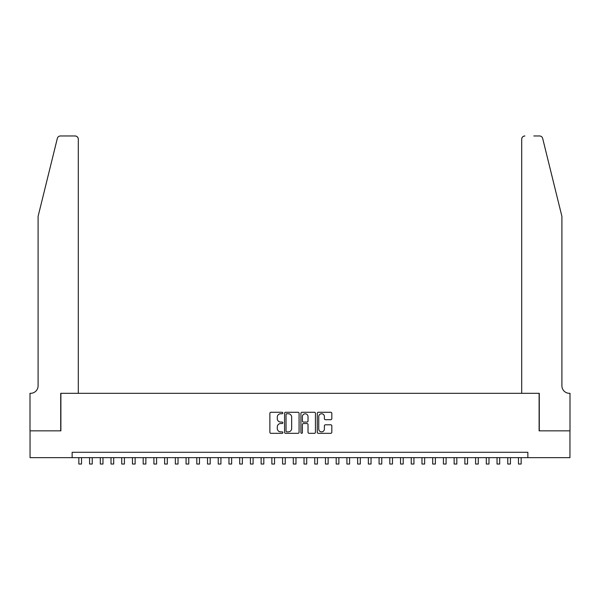 <?xml version="1.0" encoding="UTF-8"?>
<svg xmlns="http://www.w3.org/2000/svg" width="600" height="600" viewBox="0 0 600 600"><rect width="100%" height="100%" fill="white"/><g stroke="black" fill="none" stroke-linecap="round" stroke-linejoin="round"><path stroke-width="0.9" d="M282.847 413.018A0.735 0.735 0 0 0 282.105 412.275L270.923 412.275A1.05 1.05 0 0 0 269.873 413.332L269.873 432.278A1.05 1.05 0 0 0 270.923 433.327L282.105 433.327A0.735 0.735 0 0 0 282.847 432.592A0.735 0.735 0 0 0 282.105 431.857L280.657 431.857A3.368 3.368 0 0 1 277.29 428.49L277.29 426.908A3.368 3.368 0 0 1 280.657 423.54L282.105 423.54A0.735 0.735 0 0 0 282.847 422.805A0.735 0.735 0 0 0 282.105 422.062L280.657 422.062A3.368 3.368 0 0 1 277.29 418.695L277.29 417.12A3.368 3.368 0 0 1 280.657 413.752L282.105 413.752A0.735 0.735 0 0 0 282.847 413.018M330.757 419.7A1.05 1.05 0 0 0 331.815 418.643L331.815 413.332A1.05 1.05 0 0 0 330.757 412.275L318.337 412.275A1.05 1.05 0 0 0 317.288 413.332L317.288 432.278A1.05 1.05 0 0 0 318.337 433.327L330.757 433.327A1.05 1.05 0 0 0 331.815 432.278L331.815 425.857A1.05 1.05 0 0 0 330.757 424.8L325.447 424.8A1.05 1.05 0 0 0 324.39 425.857L324.39 429.037A2.812 2.812 0 0 1 321.577 431.857A2.812 2.812 0 0 1 318.757 429.037L318.757 416.565A2.812 2.812 0 0 1 321.577 413.752A2.812 2.812 0 0 1 324.39 416.565L324.39 418.643A1.05 1.05 0 0 0 325.447 419.7L330.757 419.7M72.142 457.65L30.053 457.65L30.053 430.845L60.885 430.845L60.885 393.315L539.115 393.315L539.115 430.845L569.947 430.845L569.947 457.65L527.857 457.65L527.857 452.287L72.142 452.287L72.142 457.65L527.857 457.65M299.077 413.332A1.05 1.05 0 0 0 298.028 412.275L285.608 412.275A1.05 1.05 0 0 0 284.558 413.332L284.558 432.278A1.05 1.05 0 0 0 285.608 433.327L298.028 433.327A1.05 1.05 0 0 0 299.077 432.278L299.077 413.332M301.972 412.275L314.392 412.275A1.05 1.05 0 0 1 315.442 413.332L315.442 432.278A1.05 1.05 0 0 1 314.392 433.327L309.075 433.327A1.05 1.05 0 0 1 308.025 432.278L308.025 424.59A1.05 1.05 0 0 0 306.975 423.54L303.45 423.54A1.05 1.05 0 0 0 302.392 424.59L302.392 432.592A0.735 0.735 0 0 1 301.657 433.327A0.735 0.735 0 0 1 300.923 432.592L300.923 413.332A1.05 1.05 0 0 1 301.972 412.275M286.763 413.752A0.735 0.735 0 0 0 286.028 414.487L286.028 431.115A0.735 0.735 0 0 0 286.763 431.857L288.293 431.857A3.368 3.368 0 0 0 291.66 428.49L291.66 417.12A3.368 3.368 0 0 0 288.293 413.752L286.763 413.752M308.025 416.618A2.812 2.812 0 0 0 305.212 413.805A2.812 2.812 0 0 0 302.392 416.618L302.392 421.013A1.05 1.05 0 0 0 303.45 422.062L306.975 422.062A1.05 1.05 0 0 0 308.025 421.013L308.025 416.618M78.84 457.65L78.84 464.033L81.525 464.033L81.525 457.65M57.33 138.413C58.148 136.65 58.148 136.65 57.33 138.413C58.148 136.65 58.148 136.65 57.33 138.413L38.093 216.39L38.093 385.808A7.508 7.508 0 0 1 30.593 393.315L30 393.315L30 430.845L60.72 430.845L60.72 393.315L78.308 393.315L78.308 139.185A3.218 3.218 0 0 0 75.09 135.968L60.45 135.968A3.218 3.218 0 0 0 57.33 138.413M66.188 135.968L75.09 135.968C77.032 136.17 78.105 137.243 78.308 139.185L78.308 393.315M38.093 385.808A7.508 7.508 0 0 1 30.593 393.315M556.005 192.48L542.67 138.413C541.852 136.65 541.852 136.65 542.67 138.413C541.852 136.65 541.852 136.65 542.67 138.413L561.908 216.39L561.908 385.808A7.508 7.508 0 0 0 569.408 393.315L570 393.315L570 430.845L539.28 430.845L539.28 393.315L521.692 393.315L521.692 139.185L521.692 393.315M533.812 135.968L539.55 135.968A3.218 3.218 0 0 1 542.67 138.413M524.91 135.968A3.218 3.218 0 0 0 521.692 139.185C521.895 137.243 522.967 136.17 524.91 135.968M561.908 385.808A7.508 7.508 0 0 0 569.408 393.315M89.565 457.65L89.565 464.033L92.242 464.033L92.242 457.65M100.29 457.65L100.29 464.033L102.968 464.033L102.968 457.65M111.007 457.65L111.007 464.033L113.692 464.033L113.692 457.65M121.733 457.65L121.733 464.033L124.417 464.033L124.417 457.65M132.458 457.65L132.458 464.033L135.135 464.033L135.135 457.65M143.183 457.65L143.183 464.033L145.86 464.033L145.86 457.65M153.9 457.65L153.9 464.033L156.585 464.033L156.585 457.65M164.625 457.65L164.625 464.033L167.303 464.033L167.303 457.65M175.35 457.65L175.35 464.033L178.028 464.033L178.028 457.65M186.067 457.65L186.067 464.033L188.752 464.033L188.752 457.65M196.792 457.65L196.792 464.033L199.478 464.033L199.478 457.65M207.517 457.65L207.517 464.033L210.195 464.033L210.195 457.65M218.235 457.65L218.235 464.033L220.92 464.033L220.92 457.65M228.96 457.65L228.96 464.033L231.645 464.033L231.645 457.65M239.685 457.65L239.685 464.033L242.362 464.033L242.362 457.65M250.41 457.65L250.41 464.033L253.087 464.033L253.087 457.65M261.127 457.65L261.127 464.033L263.812 464.033L263.812 457.65M271.853 457.65L271.853 464.033L274.53 464.033L274.53 457.65M282.577 457.65L282.577 464.033L285.255 464.033L285.255 457.65M293.295 457.65L293.295 464.033L295.98 464.033L295.98 457.65M304.02 457.65L304.02 464.033L306.705 464.033L306.705 457.65M314.745 457.65L314.745 464.033L317.423 464.033L317.423 457.65M325.47 457.65L325.47 464.033L328.147 464.033L328.147 457.65M336.188 457.65L336.188 464.033L338.873 464.033L338.873 457.65M346.913 457.65L346.913 464.033L349.59 464.033L349.59 457.65M357.638 457.65L357.638 464.033L360.315 464.033L360.315 457.65M368.355 457.65L368.355 464.033L371.04 464.033L371.04 457.65M379.08 457.65L379.08 464.033L381.765 464.033L381.765 457.65M389.805 457.65L389.805 464.033L392.482 464.033L392.482 457.65M400.522 457.65L400.522 464.033L403.207 464.033L403.207 457.65M411.248 457.65L411.248 464.033L413.933 464.033L413.933 457.65M421.972 457.65L421.972 464.033L424.65 464.033L424.65 457.65M432.697 457.65L432.697 464.033L435.375 464.033L435.375 457.65M443.415 457.65L443.415 464.033L446.1 464.033L446.1 457.65M454.14 457.65L454.14 464.033L456.817 464.033L456.817 457.65M464.865 457.65L464.865 464.033L467.543 464.033L467.543 457.65M475.582 457.65L475.582 464.033L478.268 464.033L478.268 457.65M486.308 457.65L486.308 464.033L488.993 464.033L488.993 457.65M497.033 457.65L497.033 464.033L499.71 464.033L499.71 457.65M507.757 457.65L507.757 464.033L510.435 464.033L510.435 457.65M518.475 457.65L518.475 464.033L521.16 464.033L521.16 457.65"/></g></svg>
